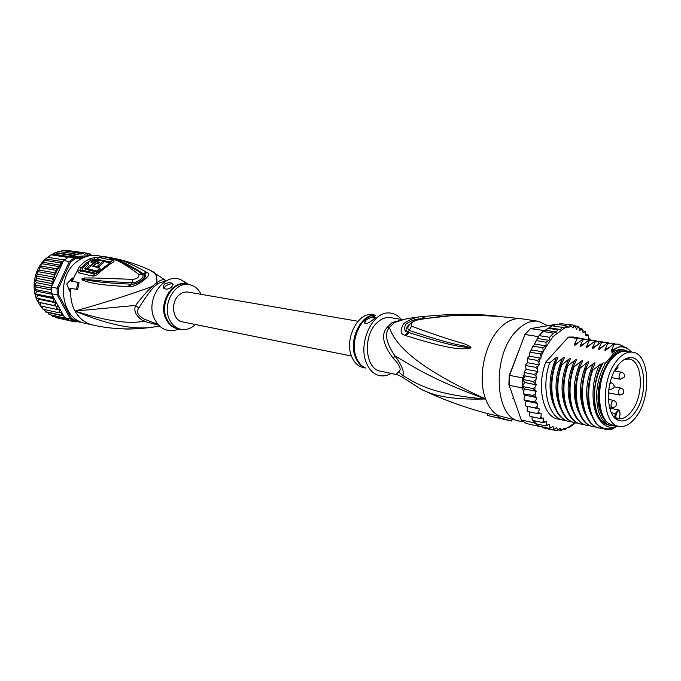 <?xml version="1.0" encoding="UTF-8"?>
<svg xmlns="http://www.w3.org/2000/svg" width="681" height="681" viewBox="0 0 681 681"><rect width="100%" height="100%" fill="white"/><g stroke="black" fill="none" stroke-linecap="round" stroke-linejoin="round"><path stroke-width="1.02" d="M618.833 426.357L613.13 425.14C596.718 423.301 594.522 380.304 610.27 360.666L611.947 358.581C616.892 353.005 621.889 350.57 626.929 351.277L632.683 352.196C627.652 351.498 622.664 353.95 617.718 359.542L616.05 361.645C600.31 381.377 602.447 424.527 618.833 426.357C624.332 427.327 629.695 424.68 634.922 418.415L636.522 416.304C651.794 396.172 649.563 353.762 632.683 352.196M619.046 364.071L617.624 365.859C605.137 381.649 605.639 415.904 618.178 420.228C623.353 422.246 628.512 420.203 633.67 414.125L635.032 412.328C648.891 394.222 645.545 355.831 629.865 357.678C626.162 357.917 622.553 360.045 619.046 364.071M613.683 416.568L617.88 418.67C622.281 419.436 626.571 417.317 630.768 412.337L632.062 410.643C644.405 394.478 642.592 360.309 629.023 359.023L624.349 359.466M615.513 417.989L616.254 418.27M617.565 418.602L619.123 418.721L619.974 414.482C619.727 410.013 618.544 409.664 616.433 413.444L615.539 417.828M401.109 376.397L397.066 374.652C396.18 374.456 396.717 373.529 398.7 371.869L402.803 375.495C404.488 371.809 401.875 365.28 394.971 355.925C408.77 363.433 427.6 378.117 485.604 398.989C433.763 394.682 417.087 384.28 402.803 375.495L401.203 376.465L420.977 389.183C432.103 394.835 447.783 399.977 485.604 398.989C407.391 363.441 394.29 340.755 389.328 327.425L387.174 327.306L392.179 322.496L402.079 319.849M397.066 374.652L380.517 371.179C364.939 369.17 362.471 335.358 377.223 322.547C381.496 318.597 385.931 316.954 390.519 317.627L402.897 319.653M418.909 317.065C409.494 317.857 401.322 319.678 394.41 322.522L392.179 322.496M523.187 421.573L519.612 421.147C494.227 418.006 491.648 354.81 516.683 330.677C523.757 323.424 530.95 320.283 538.271 321.245L547.805 325.714M498.262 416.176L487.698 413.571L487.315 415.436L500.68 418.457L498.032 417.291L511.746 421.079L512.078 419.445M519.612 421.147L498.381 415.614L498.032 417.291M425.557 316.299C466.059 312.647 478.522 314.98 487.775 315.167L501.207 316.563L479.926 315.456C469.354 315.669 456.04 313.277 418.143 319.815C412.873 321.143 410.694 323.271 411.596 326.208C459.028 343.675 462.671 342.526 467.6 345.25C470.307 346.484 471.397 347.378 470.852 347.923L467.898 348.868C463.318 347.685 460.969 353.056 405.825 335.631L404.718 335.231C400.207 334.03 399.917 330.132 403.85 323.526C410.881 318.793 417.555 316.452 423.871 316.495L425.557 316.299L423.497 318.495M423.871 316.495L421.803 318.793M491.886 315.975L495.768 316.299M499.539 316.239L500.91 316.537L499.471 316.478M418.143 319.815L419.547 319.202L454.218 315.38L475.474 315.226L496.126 316.256M418.832 319.346C414.082 320.811 411.111 322.471 409.928 324.326C407.298 327.016 407.153 329.085 409.511 330.523C458.636 347.038 461.616 344.688 466.945 346.74L470.648 347.838L468.196 347.685C464.17 346.101 461.735 349.659 409.179 332.617L408.055 332.268C404.386 331.621 403.629 328.923 405.791 324.182C411.35 320.445 416.466 318.691 421.13 318.912M411.596 326.208L408.166 332.234L409.179 332.617L405.825 335.631M467.6 345.25L466.945 346.74L470.852 347.923M470.75 348.068L468.196 347.685L467.898 348.868M404.718 335.231L408.166 332.234C404.361 330.106 405.782 326.71 412.405 322.036M398.7 371.869C401.747 369.732 399.934 365.22 393.269 358.342L394.971 355.925C386.17 343.181 384.288 333.681 389.328 327.425L394.41 322.53L404.557 319.287M393.269 358.342C382.909 344.731 380.875 334.388 387.174 327.306M391.175 373.418C386.323 376.184 381.573 376.653 376.925 374.805C372.456 372.873 369.017 369.076 366.599 363.424C357.721 344.288 371.809 312.221 388.476 312.954C393.482 312.911 397.738 315.056 401.262 319.389M365.918 320.053C371.29 316.708 374.397 315.805 375.24 317.329L373.758 319.091C368.685 323.466 365.62 324.496 364.556 322.181L365.918 320.053M375.571 315.175L372.916 314.741C358.078 311.14 343.709 339.776 351.924 357.142C354.478 362.93 358.189 366.387 363.05 367.519L365.688 368.072M375.018 317.686C372.098 316.912 369.085 317.738 365.969 320.181L364.667 323.075M487.315 415.436L509.814 420.662M611.964 358.47L612.449 358.002M602.064 413.639L601.774 413.035M602.259 414.159L600.787 410.277C595.875 395.406 600.838 370.796 611.01 359.525L612.823 357.593M598.608 411.545C594.564 395.261 596.82 379.155 605.383 363.203L603.153 362.82C594.598 378.747 592.342 394.835 596.394 411.086C599.025 419.104 603.068 423.769 608.533 425.08L610.729 425.557C605.273 424.237 601.229 419.573 598.608 411.545M624.835 350.025C621.31 349.489 617.693 350.562 614.007 353.243L611.785 352.877C615.471 350.204 619.089 349.132 622.621 349.668L629.091 351.626M631.551 352.017L627.201 348.246C624.222 346.586 621.029 346.28 617.607 347.327L613.011 350.536C611.351 351.813 610.823 351.728 611.427 350.281L614.177 344.271L618.663 344.126L625.184 347.336M631.372 351.992L627.397 348.595C624.383 346.825 621.115 346.408 617.607 347.327M575.028 325.858L578.178 326.463L576.347 329.17L575.59 326.837L573.964 325.16L573.955 326.574L572.755 327.893L569.903 324.939L568.933 327.476L565.783 325.637L564.932 328.038L561.621 327.255L560.812 329.561L557.492 329.766L556.53 331.996L553.466 333.128L549.627 337.299L549.073 340.355L546.043 342.211L546.043 345.897L542.783 347.77L543.344 351.949L531.589 349.94L531.955 347.948L533.368 346.186L542.783 347.77M565.23 429.379L567.928 427.327L569.01 427.489M569.069 427.455L573.036 424.782M573.325 424.552L575.445 422.867M533.368 346.186L539.046 335.614L542.885 331.477L553.466 333.128M543.753 330.685L542.885 331.477L544.391 330.574L530.465 328.625L555.509 324.428M522.795 377.929L522.659 379.462L525.145 375.938L524.268 374.005L522.795 377.929L509.567 375.376L524.957 334.482L530.465 328.625M533.572 420.603L534.364 422.901L521.263 419.964L508.877 384.493L509.26 375.41L525.119 334.286M542.885 331.477L538.245 336.61L524.957 334.482L524.413 335.137M556.505 324.258L558.42 324.437M534.364 422.901L538.577 426.025L539.88 426.323M539.378 426.451L526.294 423.497L521.263 419.964M527.486 411.307L527.043 410.158L527.647 406.446L525.613 405.97L525.23 404.616L526.124 401.049L524.217 400.105L523.953 398.564L525.085 395.193L523.348 393.805L533.138 395.423L535.079 393.959L536.27 391.328L524.574 388.979L522.353 386.467L532.882 388.562L534.943 387.234L536.305 384.808L524.591 382.518L522.659 379.462L522.361 387.966L509.158 385.327L509.26 375.41M585.924 334.38L588.026 335.009L585.975 335.835L585.115 331.289M582.8 330.779L585.132 331.477L583.055 332.847L582.723 330.157L581.736 328.404M579.242 327.936L581.863 328.617L579.829 330.608L579.276 328.08L577.982 326.327M563.425 323.977L573.913 325.152M558.318 324.531L560.31 323.535M560.506 323.543L569.903 324.939M553.406 326.02L556.011 324.258M556.377 324.241L565.783 325.637M560.812 329.561L549.116 327.782L551.908 325.858M552.214 325.833L561.621 327.255M556.53 331.996L545.209 330.251L549.116 327.782M548.077 328.319L557.492 329.766M544.391 330.574L545.209 330.251M539.046 335.614L549.627 337.299M591.014 339.989L590.58 339.164M588.588 338.687L590.546 339.189L588.776 339.487M588.554 339.436L588.086 334.907M533.138 395.423L536.773 397.593L535.777 400.385L533.955 401.943L537.786 403.492L537.003 406.395L535.317 408.021L539.301 408.932L538.731 411.886L537.198 413.546L541.276 413.801L540.944 416.763L539.556 418.415L543.676 418.032L543.583 420.935L542.348 422.552L546.46 421.539L546.596 424.34L545.515 425.889L549.567 424.28L549.925 426.927L548.997 428.383L551.252 427.685L552.946 426.204L553.525 428.664L552.734 429.983L554.93 429.09L556.522 427.302L557.313 429.515L556.998 430.698L553.449 429.958M556.811 430.707L560.165 428.213L561.238 430.383L558.556 430.009M561.05 430.503L563.996 428.247L565.221 429.268L563.289 429.064M532.882 388.562L536.27 391.328M543.344 351.949L539.905 353.882L541.02 356.563L540.978 358.232L537.462 360.436L538.926 362.564L539.267 364.871L537.862 366.318L535.504 367.306L537.181 369.093L537.947 371.528L536.313 373.392L534.074 374.38L535.887 376.006L536.866 378.168L535.351 380.339L533.189 381.505L536.305 384.808M532.014 416.755L532.116 419.436L533.053 420.483L542.348 422.552M529.571 411.894L529.341 415.121L530.252 416.372L539.556 418.415M523.783 393.507L523.212 392.12L524.574 388.979M524.268 374.005L524.327 371.537L526.217 369.34L525.349 366.506L526.115 365.586L525.834 364.531L527.528 362.743L527.145 359.917L528.056 358.759L527.928 357.559L529.231 356.172L529.341 353.779L530.49 352.256L530.516 351.004L531.589 349.94M566.047 420.577L557.85 419.045C543.08 416.823 536.313 386.229 545.839 361.986L568.431 337.086L573.172 337.01L584.434 339.061M530.49 352.256L539.905 353.882M546.043 345.897L534.296 343.948M536.628 340.67L546.043 342.211M549.073 340.355L537.607 338.5M524.693 372.609L534.074 374.38M537.947 371.528L526.217 369.34M525.851 369.757L526.115 369.042M538.245 336.61L537.735 337.98M522.659 379.462L533.189 381.505M536.866 378.168L525.145 375.938M522.353 386.467L524.591 382.518M522.361 387.966L523.51 391.32M524.762 394.937L524.966 395.542M524.617 399.994L533.955 401.943M536.773 397.593L525.085 395.193M529.784 416.082L530.252 416.372M532.585 420.22L533.053 420.483M527.886 411.528L537.198 413.546M534.951 420.909L535.087 423.548L545.515 425.889M538.339 424.28L538.577 426.025L548.997 428.383M543.404 427.872L542.28 426.868M543.472 427.889L552.734 429.983M527.647 406.446L539.301 408.932M525.987 406.038L535.317 408.021M537.786 403.492L526.124 401.049M526.115 365.586L535.504 367.306M539.267 364.871L527.528 362.743M528.056 358.759L537.462 360.436M540.978 358.232L529.231 356.172M545.839 361.986L549.754 362.675L556.377 357.448L557.918 357.712L554.972 363.603L555.73 363.739L562.48 358.385C564.115 357.133 564.609 357.227 563.979 358.649L560.991 364.675L561.765 364.812L568.524 359.432C570.159 358.172 570.661 358.266 570.04 359.696L567.069 365.757L567.843 365.893L574.619 360.487C576.254 359.227 576.764 359.313 576.143 360.751L573.189 366.846L573.972 366.982L580.765 361.551C582.4 360.283 582.919 360.368 582.306 361.815L579.378 367.944L580.161 368.08L586.962 362.624C588.605 361.347 589.125 361.441 588.52 362.888L585.609 369.051L586.409 369.196L593.219 363.705C594.871 362.428 595.39 362.513 594.785 363.977L591.9 370.175L592.708 370.311L599.535 364.795C601.178 363.509 601.706 363.603 601.11 365.067L603.153 362.82M614.007 353.243L605.383 363.203M611.785 352.877L616.033 347.982M618.663 344.126L614.177 344.271M613.377 344.152L606.694 349.523C605.043 350.783 604.515 350.698 605.128 349.268L607.895 343.284L612.398 343.147L615.079 343.896M612.398 343.147L607.895 343.284M607.103 343.164L600.438 348.51C598.786 349.77 598.267 349.685 598.888 348.255L601.672 342.313L606.184 342.177L608.84 342.918M606.184 342.177L601.672 342.313M600.889 342.185L594.232 347.506C592.589 348.757 592.07 348.681 592.691 347.259L595.509 341.343L600.021 341.207L602.659 341.939M600.021 341.207L595.509 341.343M594.726 341.215L588.086 346.51C586.443 347.761 585.932 347.676 586.562 346.263L589.388 340.381L593.917 340.253L596.53 340.968M593.917 340.253L589.388 340.381M588.614 340.262L581.991 345.531C580.348 346.774 579.846 346.689 580.476 345.284L583.328 339.427L587.865 339.308L590.453 340.015M587.865 339.308L583.328 339.427M582.561 339.308L575.939 344.552C574.304 345.786 573.802 345.71 574.441 344.314L577.318 338.483L581.863 338.363M568.431 337.086L577.318 338.483M591.9 370.175C585.507 392.137 586.852 409.868 595.96 423.369L600.25 427.268L605.324 429.362M610.695 429.388L611.904 429.115M579.378 367.944C573.096 389.183 574.33 406.574 583.072 420.117C585.873 423.667 589.091 425.829 592.7 426.621L593.091 426.698M600.965 365.348L599.927 367.689C597.501 372.933 595.645 380.415 594.343 390.119C594.104 402.105 594.819 409.621 596.479 412.66C598.829 418.287 600.319 421.198 600.957 421.403C590.904 411.103 590.359 382.833 599.535 364.795M585.609 369.051C579.284 390.86 580.578 408.421 589.491 421.743C592.181 425.089 595.313 427.157 598.863 427.966L599.655 428.136C584.46 425.872 577.403 394.137 586.409 369.196M600.957 421.403C605.29 426.902 610.516 428.553 616.637 426.349L612.117 429.166L605.571 429.422L598.922 425.812C588.444 417.121 585.464 390.945 592.708 370.311M596.233 427.106L593.483 426.791C578.297 424.459 571.155 393.269 580.161 368.08M602.43 428.451L599.655 428.136M590.087 425.778L587.362 425.463C572.168 423.267 564.958 391.643 573.972 366.982M573.189 366.846C566.984 387.906 568.15 405.118 576.696 418.5C579.514 422.177 582.808 424.442 586.596 425.293L586.979 425.37M584 424.467L581.302 424.144C566.039 421.735 558.863 390.817 567.843 365.893M567.069 365.757C560.923 386.408 562.029 403.45 570.389 416.883C573.291 420.756 576.671 423.122 580.535 423.974L580.927 424.059M577.965 423.156L575.292 422.833C560.063 420.594 552.759 389.43 561.765 364.812M560.991 364.675C554.896 384.961 555.943 401.824 564.132 415.282C567.077 419.317 570.542 421.777 574.526 422.671L574.909 422.748M554.972 363.603C548.954 383.658 549.942 400.351 557.926 413.682C560.914 417.887 564.464 420.449 568.575 421.377L568.95 421.454M571.98 421.862L569.325 421.539C553.951 419.113 546.792 388.204 555.73 363.739M563.417 420.254C548.171 417.972 540.774 387.242 549.754 362.675M615.701 427.072L611.896 428.4C607.273 429.456 602.949 428.596 598.922 425.812M591.287 415.129C584.579 399.526 585.217 382.381 593.219 363.705M584.936 413.58C578.339 398.036 579.02 381.045 586.962 362.624M611.427 350.281L615.301 348.578M605.128 349.268L608.959 347.591M598.888 348.255L602.676 346.603M578.646 412.048C572.168 396.555 572.874 379.726 580.765 361.551M592.691 347.259L596.454 345.625M572.415 410.515C566.047 395.091 566.779 378.415 574.619 360.487M566.226 408.992C559.978 393.635 560.735 377.112 568.524 359.432M560.097 407.485C553.959 392.196 554.751 375.827 562.48 358.385M586.562 346.263L590.282 344.654M580.476 345.284L584.162 343.692M554.019 405.978C548.009 390.834 548.818 374.669 556.428 357.482L556.377 357.448M574.441 344.314L578.101 342.739M557.833 357.857L556.428 357.482M615.266 425.599L610.729 425.557M624.758 351.149C608.644 348.297 592.036 388.034 600.123 411.06C602.506 418.423 606.15 422.892 611.061 424.476M632.121 410.677L632.453 410.064M351.49 356.044L182.534 321.909C172.37 320.513 170.19 301.623 179.478 294.669C182.202 292.49 185.079 291.638 188.101 292.106L357.985 321.262M99.971 270.595L101.316 270.68M58.404 251.417L51.364 254.626L47.125 257.81L42.094 263.385L39.626 267.514L55.612 270.28L57.97 268.961L63.665 260.585L68.534 256.924L74.297 257.818L74.995 258.797L82.078 258.278M78.136 320.615L76.017 320.862L75.353 321.67L70.398 318.955L71.479 318.376L58.472 294.609L58.353 288.523L70.526 262.176L69.411 261.513L74.297 257.818L84.878 257.035M70.526 262.176L74.995 258.797M58.472 294.609L57.195 294.873L57.068 288.216L58.353 288.523M70.398 318.955L57.195 294.873L51.501 293.732L64.686 317.678L70.398 318.955M76.017 320.862L71.479 318.376M62.678 262.713L51.373 287.118L57.068 288.216L69.411 261.513L63.665 260.585M79.26 321.219L75.353 321.67L69.632 320.376L64.686 317.678M51.373 287.118L51.501 293.732M95.093 255.375L70.56 256.771L76.996 254.362L80.315 253.8L81.022 254.226L82.452 252.694L84.716 254.677L86.308 253.017L88.283 255.469L90.105 253.945L91.135 255.273M70.56 256.771L68.534 256.924M72.773 321.083L72.203 320.955M52.497 284.684L51.271 283.398L53.927 281.585L52.224 278.844L54.889 277.295L53.68 274.443L56.157 273.03L55.612 270.28M42.52 306.339L42.92 309.2L58.855 312.707L59.443 309.795L56.361 309.344L57.289 306.424L54.284 305.582L55.544 302.73L52.667 301.496L54.25 298.755L51.535 297.154L52.718 295.937M58.855 312.707L60.422 312.715L59.383 311.498M44.852 309.625L45.269 311.634L61.222 315.175L61.801 312.588L60.422 312.715M63.495 315.516L61.724 315.626L45.678 312M90.122 253.945L86.938 253.468M86.308 253.017L69.436 250.77M62.277 250.557L78.553 252.974L80.315 253.8M78.553 252.974L77.455 254.251M69.002 256.856L70.892 255.307L73.42 255.23L74.672 253.843L76.996 254.362M51.16 254.822L67.768 257.409M47.789 257.324L64.363 259.963M44.708 260.312L60.754 262.934L62.882 261.7L46.027 258.976M62.882 261.7L63.239 261.198M41.967 263.726L57.987 266.416L60.243 265.164L43.261 262.347M60.243 265.164L60.754 262.934M73.42 255.23L56.31 252.625M58.498 251.408L74.672 253.843M54.752 252.838L70.892 255.307M69.59 256.652L52.675 254.03M57.987 266.416L58.03 268.672M72.39 321.219L75.914 321.602M77.064 321.475L75.846 321.994M76.987 321.534L79.737 322.139L79.166 321.236M80.554 321.832L79.779 322.139M55.306 316.988L55.978 317.627L72.016 321.253M53.927 281.585L37.004 278.444L35.335 280.402L51.271 283.398M35.335 280.402L36.357 282.683L34.91 284.939L51.322 288.123M52.037 285.68L36.357 282.683M34.91 284.939L36.204 286.965L35.012 289.476L51.415 292.736M51.296 289.919L36.204 286.965M35.012 289.476L36.544 291.187L35.625 293.911L51.535 297.154M51.79 294.243L36.544 291.187M35.625 293.911L37.361 295.29L36.757 298.176L52.667 301.496M54.25 298.755L37.361 295.29M36.757 298.176L38.655 299.189L38.366 302.194L54.284 305.582M55.544 302.73L38.655 299.189M38.366 302.194L57.289 306.424M40.383 302.824L40.434 305.888L56.361 309.344M48.096 312.596L48.938 314.46L65.402 318.155M51.492 315.031L52.36 316.325L68.858 320.044M91.016 255.017L92.224 255.196M57.97 268.961L40.988 266.058M39.626 267.514L39.2 270.051L37.71 271.608L53.68 274.443M56.157 273.03L39.2 270.051M37.71 271.608L37.949 274.23L36.272 275.924L52.224 278.844M54.889 277.295L37.949 274.23M36.272 275.924L37.004 278.444M66.176 250.285L82.452 252.694M66.219 250.293L64.806 250.923M62.346 250.557L60.277 251.664M165.355 280.785L164.444 279.763C162.504 279.397 159.958 280.385 156.792 282.717L158.401 283.262L153.719 287.05C148.696 292.907 143.708 299.955 138.762 308.195C135.936 311.889 137.817 315.55 144.389 319.176L158.103 324.531M138.762 308.195L135.63 305.411L75.029 311.064C105.512 320.896 128.428 324.292 143.768 321.236C136.081 316.342 133.365 311.064 135.63 305.411C141.384 297.793 146.858 291.511 152.042 286.548L153.719 287.05M201.091 294.337L201.006 294.158C198.316 288.778 194.374 285.594 189.199 284.607C174.685 281.262 161.465 305.233 169.807 320.189C172.412 325.169 176.098 328.208 180.848 329.298L178.15 328.736C173.493 327.672 169.858 324.726 167.245 319.9L167.117 319.644C158.767 304.722 171.978 280.819 186.475 284.156L189.199 284.607M195.456 324.514C190.969 328.659 186.109 330.251 180.848 329.298M163.891 288.361L165.483 286.19C168.811 283.934 171.323 283.322 173.008 284.36M171.535 287.118C167.688 289.817 164.879 289.791 163.117 287.041L164.41 284.011C168.905 282.113 171.799 282.317 173.068 284.632L171.535 287.118M92.582 266.322L97.179 262.713L99.366 262.44L97.766 263.785L96.532 263.521L93.476 265.956L96.787 266.705L102.848 261.487C101.801 260.185 99.239 260.457 95.136 262.296L87.755 268.842L96.872 270.97L99.673 267.982L92.582 266.322M89.824 265.198L90.633 265.36L93.672 262.926L92.863 262.772L96.685 260.482L94.863 260.142L91.041 262.423L91.305 261.564L94.063 259.997L92.293 259.691L89.543 261.257L87.875 263.453L88.76 264.185L84.733 268.229L86.547 268.595L89.824 265.198L90.309 266.118M176.583 329.902L172.387 330.711C164.904 330.966 159.107 327.357 155.004 319.9C143.946 300.457 164.496 270.621 181.818 280.231L187.309 284.232M87.755 268.842L88.394 270.051L97.511 272.196L100.294 269.174L99.673 267.982M93.808 266.586L93.476 265.956M97.128 267.352L96.787 266.705M102.848 261.487L103.478 262.687L97.826 267.522M97.511 272.196L96.872 270.97M87.849 269.012L87.185 269.795L86.547 268.595M97.128 261.342L96.685 260.482M94.293 260.431L94.063 259.997M87.185 269.795L85.372 269.438L84.733 268.229M158.682 325.16L143.768 321.236L144.389 319.176M102.788 261.249L109.403 262.73L108.798 263.998L98.907 271.651L95.817 273.243L82.256 270.229L82.435 268.016L81.388 267.565L80.358 269.821L81.269 270.97L94.821 274L100.771 271.302C97.732 274.715 94.974 276.29 92.488 276.026L78.962 272.936L77.396 270.791L79.294 266.646L84.078 262.176L89.458 258.899L94.812 257.486L99.137 257.486L112.808 260.312C114.953 260.814 114.348 261.836 111.003 263.377L109.743 263.564L104.133 267.114L109.411 263.896M94.021 259.989L100.081 260.704M147.087 272.553C149.99 273.464 148.875 276.06 143.759 280.351C138.175 284.641 133.382 286.735 129.381 286.65L128.173 286.59L130.105 284.147L131.348 284.207C137.732 284.556 148.032 276.392 143.921 274.213L143.282 273.677L143.989 274.145C146.56 274.792 146.075 276.767 142.525 280.061C138.073 283.177 134.327 284.564 131.297 284.232L130.105 284.147C101.588 282.683 95.817 281.457 90.045 280.666L81.899 278.98L83.167 279.372L82.682 280.155L81.882 278.955L92.522 280.027C98.762 280.691 104.925 281.474 131.978 282.802C135.255 283.509 145.845 277.49 142.346 274.562L137.519 270.783C130.624 266.305 125.593 263.556 122.435 262.551L137.519 270.783C127.747 264.866 122.086 261.87 120.528 261.785L110.509 258.278C113.216 260.806 112.561 254.319 143.282 273.677L146.415 272.085L147.087 272.553L143.921 274.213L139.035 274.554C111.693 253.928 112.552 261.393 109.828 258.414L109.062 257.912L110.858 258.508L109.828 258.414M81.72 279.074L84.231 279.057L84.478 277.976L92.999 277.967L132.982 279.355L131.348 284.207L129.381 286.65M91.424 260.142L96.711 259.146L110.373 261.972L110.407 263.309M150.331 270.34L166.266 280.844L158.401 283.262M150.314 327.527L152.714 327.161M123.287 328.855C127.722 329.332 136.37 328.932 149.233 327.672M94.276 259.18L94.812 257.486L105.342 256.771C121.473 259.172 137.256 264.066 152.68 271.455C156.009 273.532 157.379 277.286 156.792 282.717L152.042 286.548C130.369 294.515 104.695 302.687 75.029 311.064C108.373 325.007 134.676 330.311 153.94 326.974L159.635 326.097M111.165 258.176C114.34 260.423 114.382 254.481 146.415 272.085M132.982 279.355C136.966 278.921 138.984 277.32 139.035 274.554M81.746 278.963L84.478 277.976M128.173 286.59C100.184 285.194 94.608 283.415 89.075 282.326L82.682 280.155M70.986 288.327L77.591 289.578L70.007 288.114L70.986 288.327L70.722 291.647L69.717 291.434L70.007 288.114M76.468 289.34L77.932 282.36L79.056 282.606L77.591 289.578M77.932 282.36L71.454 281.176L72.526 278.035L73.522 278.257L72.45 281.364M69.717 291.434L66.755 283.9L72.526 278.035M70.722 291.647C70.483 298.78 71.914 305.25 75.029 311.064C79.26 318.538 85.116 323.177 92.599 324.982L84.921 323.254C60.669 319.406 55.212 276.443 77.515 261.138C83.831 256.499 90.513 254.651 97.553 255.613L110.22 258.031M619.182 418.721L620.033 414.499C619.744 408.191 619.165 411.307 618.348 409.894L615.352 413.52L611.342 412.703M608.891 388.851L609.989 389.983L613.896 387.838C614.551 385.361 613.692 383.726 611.308 382.935L609.87 383.582M619.378 394.92L619.667 395.023C623.396 394.639 624.511 392.716 623.004 389.234L620.987 388.051C618.297 389.592 617.769 391.881 619.378 394.92M621.617 372.226L620.297 372.788C618.586 375.665 618.603 377.81 620.348 379.223L624.171 377.18C624.894 374.678 624.043 373.026 621.617 372.226L614.466 370.966M611.087 405.476L612.364 407.417C614.713 407.596 616.109 406.506 616.552 404.139L615.837 401.73L613.734 400.419C611.955 400.734 611.07 402.428 611.087 405.476M621.285 388.153L614.16 386.774M616.365 413.733L615.352 413.52L614.594 417.266M375.41 315.201C361.151 314.639 349.132 341.521 356.529 357.925L356.648 358.232C358.734 363.067 361.705 366.318 365.552 367.987M375.188 315.209C360.794 313.635 348.025 340.909 355.584 357.61L355.712 357.908C357.951 363.058 361.16 366.395 365.348 367.902M538.271 321.245L521.646 318.768C514.3 317.797 507.09 320.887 500.016 328.038C484.506 343.428 477.458 378.066 485.604 398.989C488.592 406.983 492.848 412.524 498.381 415.614M564.677 327.97L552.929 336.593L543.515 350.851M568.175 427.37L574.934 422.756M590.597 340.006L590.214 339.266M588.665 336.661L587.66 335.214M585.873 333.043L584.724 331.868M582.723 330.157L581.463 329.281M579.276 328.08L577.914 327.51M575.59 326.837L573.955 326.574M571.895 326.463L569.708 326.616M568.218 326.871L565.17 327.774M538.731 411.886L539.514 413.801M540.944 416.763L541.889 418.423M543.583 420.935L544.672 422.314M546.596 424.34L547.813 425.421M549.925 426.927L551.252 427.685M553.525 428.664L554.93 429.09M557.313 429.515L558.956 429.617M561.033 429.515L563.221 429.149M564.694 428.758L567.69 427.6M537.003 406.395L537.598 408.532M535.777 400.385L536.177 402.701M535.079 393.959L535.275 396.419M534.943 387.234L534.925 389.796M535.351 380.339L535.13 382.943M536.313 373.392L535.887 376.006M537.862 366.318L537.181 369.093M540.033 359.202L538.926 362.564M542.723 352.537L541.02 356.563M598.905 343.675L597.961 341.062M99.818 271.285L99.341 271.293M47.798 257.231L47.551 257.409C33.454 267.463 29.7 291.749 40.128 305.301M52.42 284.547L52.701 282.658M52.999 297.912L52.641 296.09M54.199 302.092L53.637 300.364M55.868 306.007L55.11 304.398M57.979 309.6L57.042 308.135M63.35 315.533L61.75 314.103M61.724 315.626L61.222 315.175M45.269 311.634L45.763 312.077M89.569 254.643L91.067 255.137M56.14 272.068L57.749 269.131M54.523 275.873L55.442 273.575M53.246 280.087L53.773 278.137M85.789 253.868L87.449 254.132M81.72 253.698L83.806 253.698M40.588 305.922L42.486 308.144M43.737 309.387L44.827 310.34M98.907 271.651L99.452 271.608M79.294 266.646L81.388 267.565L86.044 263.206L91.28 260.006L89.458 258.899M87.9 263.079L82.435 268.016M179.418 329C173.834 328.514 169.492 325.458 166.402 319.832L166.266 319.576C157.294 303.607 172.846 278.495 187.76 284.369M97.741 263.777L97.179 262.713M101.529 264.722L100.907 263.538M91.569 262.066L91.305 261.564M82.256 270.229L78.962 272.936M95.817 273.243L92.488 276.026M109.403 262.73L112.808 260.312M95.74 259.904L99.137 257.486M73.522 278.257L77.396 270.791L80.358 269.821M111.003 263.377L100.771 271.302M626.162 358.555L627.456 358.768M618.348 409.894L609.716 408.157M512.342 398.147L513.738 398.436M608.763 389.753L609.989 389.983M608.456 392.877L619.667 395.023M614.602 370.711L618.007 367.757L617.778 365.663M609.376 406.812L612.364 407.417M608.38 399.364L613.734 400.419M611.598 377.64L620.348 379.223M610.082 382.705L611.308 382.935M627.124 358.921L629.865 357.678M616.067 418.083L618.178 420.228M427.115 392.06C445.783 400.615 465.966 407.808 487.681 413.639M521.646 318.768L483.91 314.92M575.326 422.841L572.346 425.31M568.967 427.506L571.172 426.144M590.946 339.989L590.546 339.189M588.58 335.81L588.026 335.009M585.643 332.022L585.132 331.477M561.238 430.383L561.782 430.273M565.221 429.268L566.43 428.775M524.132 372.737L524.208 372.26M525.528 365.748L525.655 365.246M527.452 358.972L527.639 358.402M529.852 352.528L530.116 351.907M536.475 340.211L535.964 340.985M532.721 346.476L533.078 345.803M605.571 429.422L605.086 429.311M593.483 426.791L592.7 426.621M587.362 425.463L586.596 425.293M581.302 424.144L580.535 423.974M575.292 422.833L574.526 422.671M569.325 421.539L568.575 421.377M611.896 428.4L610.534 429.515M100.107 270.459L101.333 270.655M48.155 256.933L47.525 257.452M45.184 311.592L45.67 312.026M50.658 255.086L51.16 254.754M47.466 257.435C33.343 267.514 29.641 291.843 40.136 305.36M40.554 305.914L42.486 308.178M43.712 309.378L44.827 310.349M47.67 257.282L48.155 256.924M163.644 288.106L163.117 287.041M180.295 329.187L172.387 330.711M188.637 284.513L181.818 280.231M88.113 263.896L88.419 264.483M159.592 326.063L153.94 326.974C132.821 330.098 112.374 329.442 92.599 324.982"/></g></svg>
